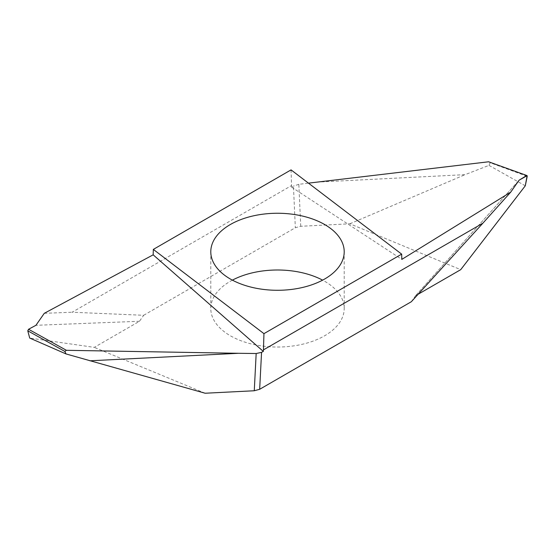 <?xml version="1.0" encoding="UTF-8"?>
<svg xmlns="http://www.w3.org/2000/svg" width="555" height="555" viewBox="0 0 555 555"><rect width="100%" height="100%" fill="white"/><g stroke="black" fill="none" stroke-linecap="round" stroke-linejoin="round"><path stroke-width="0.42" stroke-dasharray="2.77 2.08" d="M291.056 169.885L291.541 185.564L72.143 312.229L143.683 315.289L139.471 321.276L94.281 347.368L29.713 338.064M44.282 313.311L72.143 312.229M232.385 280.143A66.711 38.517 -0 0 0 230.325 281.281A66.711 38.517 -0 0 0 210.789 308.518A66.711 38.517 -0 0 0 277.5 347.035A66.711 38.517 -0 0 0 344.211 308.518A66.711 38.517 -0 0 0 322.615 280.143M411.317 301.74L415.529 295.753L418.158 294.233L415.529 295.753L519.085 180.208L415.529 295.753M205.135 393.231L94.281 347.368M143.683 315.289L295.336 227.73L300.734 226.28L349.865 223.797L460.719 269.661M291.541 185.564L291.687 187.188L293.442 186.098L295.336 227.73M316.565 182.151L465.104 174.652L488.983 165.376L490.162 162.747L527.222 176.33M489.649 161.88L490.162 162.747M349.865 223.797L465.104 174.652M300.734 226.28L298.826 184.322L308.462 183.143M525.287 185.8L488.983 165.376M298.826 184.322L293.442 186.098M291.687 187.188L401.827 259.386M139.471 321.276L35.915 325.306M210.789 251.769L210.789 308.518M344.211 251.769L344.211 308.518"/><path stroke-width="0.83" d="M153.333 249.403L291.056 169.885L401.667 254.141L263.944 333.652L153.333 249.403L153.173 254.835L44.282 313.311L35.915 325.306L28.548 329.268L66.399 350.302L64.838 351.426L27.778 330.829L28.548 329.268M324.675 279.005A66.711 38.517 180 0 1 251.97 287.351A66.711 38.517 180 0 1 210.789 251.769A66.711 38.517 180 0 1 230.325 224.532A66.711 38.517 180 0 1 303.03 216.186A66.711 38.517 180 0 1 344.211 251.769A66.711 38.517 180 0 1 324.675 279.005M322.615 280.143A66.711 38.517 -0 0 0 232.385 280.143M259.664 389.298L411.317 301.74L482.857 223.214L263.458 349.879L263.313 351.405L261.558 352.356L259.664 389.298L254.266 390.755L205.135 393.231L66.017 353.93L64.838 351.426M401.667 254.141L401.827 259.386L510.718 192.134L519.085 180.208L527.118 175.657L525.287 185.8L460.719 269.661L418.158 294.233L460.719 269.661L525.287 185.8L527.222 176.33L526.966 175.56L488.601 161.782L526.966 175.56M510.718 192.134L482.857 223.214M263.944 333.652L263.458 349.879M308.462 183.143L488.601 161.782M519.085 180.208L526.452 175.657M254.266 390.755L256.174 353.521L238.435 353.292L89.896 360.799M238.435 353.292L66.399 350.302M66.017 353.93L29.713 338.064L27.778 330.829M256.174 353.521L261.558 352.356M263.313 351.405L153.173 254.835"/></g></svg>
